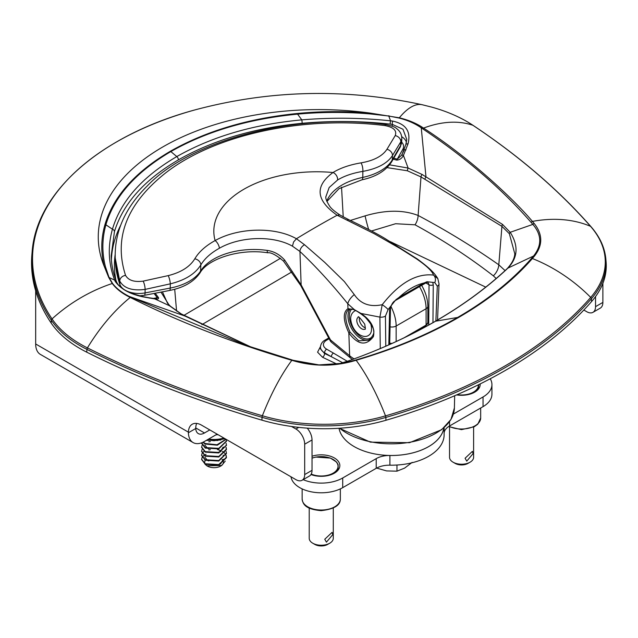 <?xml version="1.0" encoding="UTF-8"?>
<svg xmlns="http://www.w3.org/2000/svg" width="638" height="638" viewBox="0 0 638 638"><rect width="100%" height="100%" fill="white"/><g stroke="black" fill="none" stroke-linecap="round" stroke-linejoin="round"><path stroke-width="0.96" d="M204.854 445.053L207.541 448.299L208.793 448.793M220.636 451.768L223.212 447.079L220.525 451.337L217.375 452.789M204.854 457.207L207.541 460.445L208.793 460.939M220.636 463.914L223.212 459.232M419.485 286.614A31.525 18.199 60 0 1 426.096 308.728L426.096 325.093L416.949 330.372A0.989 0.574 60 0 1 416.742 330.827A0.989 0.574 60 0 1 416.726 330.835L425.889 325.547L427.843 322.661A5.957 3.437 180 0 1 426.096 325.093A0.989 0.574 60 0 1 425.889 325.547M412.012 333.865L416.151 330.859M416.949 330.372L405.297 337.103A0.989 0.574 60 0 1 405.289 337.199M417.372 259.028A12.401 3.716 124.9 0 0 417.292 258.964A12.401 3.716 124.9 0 0 416.351 258.757C426.623 265.815 432.333 271.262 433.489 275.09C416.391 273.128 399.292 282.993 382.202 304.701A5.957 0.933 37.1 0 1 388.111 309.542L390.153 306.934L389.603 309.996L388.813 344.863M390.153 306.934L395.983 299.629L398.933 297.515C407.379 289.748 415.777 284.899 424.134 282.969L426.989 281.733L434.781 282.594L437.301 286.175L435.874 320.946M395.369 300.538A2.975 1.723 -120 0 0 395.401 300.514L426.423 282.602A2.975 1.723 -120 0 0 426.423 282.602L427.907 282.163L429.039 284.779A2.975 1.762 0.4 0 0 433.25 284.803L432.779 282.323M354.066 358.883A51.654 29.819 180 0 1 349.648 355.725A5.957 3.98 129.5 0 0 350.733 358.181L331.593 342.391A5.957 3.98 -50.5 0 1 330.5 339.942L301.136 284.883L284.731 260.192C279.915 254.642 274.069 251.38 267.202 250.407A56.742 32.761 -0 0 0 200.579 271.03L200.826 264.922C204.646 258.549 210.835 252.991 219.392 248.238C240.335 236.251 273.168 235.247 292.435 246.164L299.948 251.476C316.137 266.82 332.087 284.245 347.798 303.76L354.369 309.661L347.973 308.656C342.789 312.269 343.077 320.348 348.834 332.9C357.878 345.022 366.068 346.259 373.397 336.625C375.216 328.044 371.085 320.324 361.012 313.449L379.897 317.11A5.957 3.597 -0.7 0 0 385.44 316.113L388.111 309.542M267.832 252.792A5.957 1.14 -82.1 0 1 267.777 252.792C239.768 248.286 207.797 258.853 200.021 272.865A5.957 4.57 -147.7 0 0 200.579 271.03A48.679 28.104 180 0 1 170.25 288.057L170.306 283.838C184.98 280.249 195.148 273.949 200.826 264.922A5.957 4.378 30.5 0 0 194.781 258.829C189.853 266.836 180.985 272.434 168.177 275.624L143.127 281.135C134.275 282.299 128.421 280.377 125.558 275.385C113.492 238.126 126.651 204.136 165.027 173.4C214.264 134.594 303.752 115.279 385.009 125.59C393.638 127.265 397.043 130.599 395.225 135.591L386.923 149.324C382.377 156.166 373.732 160.68 360.988 162.865C349.72 164.779 340.389 167.993 333.004 172.515C314.542 186.105 315.922 200.348 337.143 215.237L339.759 214.918L349.002 219.823A5.957 2.64 -65.8 0 1 349.002 219.815A5.957 2.64 -65.8 0 1 349.026 219.831M385.009 125.59A5.957 0.973 -83.2 0 1 385.711 124.562C293.695 111.897 189.422 141.173 147.147 186.073C125.136 207.932 114.497 231.921 115.231 258.047L119.777 281.095C123.884 288.272 132.329 291.032 145.121 289.397L170.306 283.838A5.957 1.372 77 0 0 168.177 275.624M395.225 135.591A5.957 4.681 30.7 0 1 400.816 141.772L401.812 138.542L401.661 142.075A19.411 11.205 180 0 1 400.672 145.344L400.816 141.772L392.45 155.584C387.218 163.488 377.353 168.751 362.863 171.375C352.686 173.081 344.265 175.952 337.606 179.988L329.168 187.524L325.946 196.56M380.264 348.571L379.897 317.118L382.202 304.701C369.88 307.309 360.574 303.935 354.281 294.589A12.401 5.973 140.3 0 0 347.798 303.76L347.973 308.656A0.989 0.885 -107.9 0 0 349.098 309.247L349.002 309.271M354.281 294.589L344.353 281.565L324.766 262.401L304.573 244.777L296.431 238.74A946.92 546.702 -60 0 1 297.619 238.014A946.92 546.702 -60 0 1 300.299 236.387A946.92 546.702 -60 0 1 300.673 236.164A946.92 546.702 -60 0 1 332.908 217.55A946.92 546.702 -60 0 1 333.275 217.351A946.92 546.702 -60 0 1 335.955 215.883A946.92 546.702 -60 0 1 337.143 215.237L374.354 233.771L400.839 248.948L416.351 258.757M292.435 246.164L293.592 241.977L296.439 238.74C274.994 226.562 238.421 227.471 215.11 240.574C205.723 245.75 198.944 251.827 194.781 258.829M360.988 162.865A5.957 1.85 80.6 0 1 362.863 171.375L362.775 177.388A56.742 32.761 -0 0 0 326.776 201.177M347.04 220.254A5.957 2.64 -65.8 0 1 348.994 219.815C364.88 227.359 377.002 233.667 385.36 238.74L417.292 258.972C431.152 269.188 434.853 273.686 437.859 278.639L433.489 275.09A5.957 4.793 100.4 0 1 434.781 282.594M439.04 283.878A5.957 3.389 -177.6 0 1 439.04 283.902A5.957 3.389 -177.6 0 1 437.301 286.175M267.769 252.784C270.998 252.265 276.254 255.048 283.543 261.133L300.753 285.545L330.125 340.604A5.957 0.893 -28.1 0 1 330.5 339.942L349.648 355.725L348.834 332.9L350.079 332.175C344.64 320.22 344.353 312.556 349.217 309.191A0.989 0.885 -107.9 0 1 349.098 309.247C350.74 309.574 351.873 306.503 365.255 317.206C376.54 330.093 375.63 333.227 368.939 340.166L358.739 340.82L350.079 332.175M300.753 285.545A5.957 0.893 -28.1 0 1 301.136 284.883L299.948 251.476A5.957 3.828 -48.5 0 1 304.573 244.777M283.551 261.133L284.731 260.192M267.769 252.792A5.957 1.14 -82.1 0 1 267.202 250.407M361.012 313.449L354.369 309.653M370.463 323.131A14.012 8.095 60 0 1 368.628 335.325C363.82 339.161 352.128 333.052 350.661 318.936C350.653 315.395 351.969 312.764 354.616 311.049A14.012 8.095 60 0 1 355.701 310.594M359.481 317.612A6.819 3.94 -120 0 0 364.146 327.294A6.819 3.94 -120 0 0 365.383 327.82M393.191 159.165L396.661 160.114C399.675 159.939 401.924 158.368 403.423 155.417L408.009 143.925C411.159 131.611 406.031 123.995 392.641 121.076L390.56 120.837C361.116 117.711 331.529 117.392 301.806 119.872C253.613 124.354 211.944 136.588 176.79 156.581C142.282 176.766 120.829 200.978 112.432 229.201C107.607 246.659 108.356 263.63 114.673 280.122L115.151 281.286C120.438 288.87 129.745 294.07 143.079 296.885L154.859 298.919C157.73 299.35 158.95 298.919 158.495 297.619L155.194 293.233M387.051 167.619L407.403 170.785A2.975 1.292 -72.9 0 1 408.129 168.057L389.563 164.843M280.513 258.27L183.888 315.387M170.513 306.312A2.975 2.153 132.8 0 0 170.41 306.208L167.563 303.353L162.443 291.837M505.081 270.616L498.804 264.802C473.388 246.962 446.488 230.517 418.113 215.461C403.16 209.695 385.488 209.838 365.088 215.875L350.39 220.445M371.46 231.004L395.608 223.723L415.035 224.807C442.979 240.04 469.082 257.05 493.349 275.847L496.181 278.511M415.035 224.807A12.401 7.808 117.5 0 0 418.113 215.461L421 176.933L501.931 226.354L509.355 233.715L514.81 253.844M201.871 324.646L292.132 271.74M368.668 229.52A12.401 0.774 75.5 0 1 365.088 215.875M181.288 313.952A2.975 1.627 119.5 0 0 181.208 313.896L170.402 306.216A2.975 2.153 132.8 0 0 169.548 305.793L180.801 313.784L185.036 316.081L251.26 347.128M160.975 292.116L169.548 305.793L154.859 298.919A2.975 1.914 94.4 0 0 153.965 298.488A2.975 1.914 94.4 0 1 153.965 298.488L148.75 297.739A2.975 1.404 -79 0 0 148.694 297.723M185.451 316.225A2.975 1.683 117.8 0 0 185.379 316.177A2.975 1.683 117.8 0 0 185.036 316.081L129.259 296.455C122.025 292.842 116.467 288.528 112.591 283.511L109.058 277.49L105.485 266.859C101.873 252.855 102.008 238.835 105.9 224.799C114.234 196.496 135.886 172.093 170.856 151.573C206.505 131.348 248.748 118.867 297.579 114.138C321.823 111.929 346.075 111.865 370.343 113.947L388.765 116.004L399.141 118.07C407.818 120.319 415.186 123.589 421.263 127.863A2.975 1.826 -56.6 0 1 422.077 127.114C415.697 123.03 408.105 119.928 399.308 117.799L370.511 113.133C346.123 111.02 321.759 111.132 297.428 113.468C248.461 118.389 206.114 130.981 170.386 151.238C135.344 171.805 113.532 196.257 104.967 224.584C100.924 238.636 100.724 252.696 104.393 266.78A220.612 127.369 180 0 1 370.511 113.133L370.343 113.947M338.539 363.995L348.667 360.821C380.104 349.696 409.062 336.497 435.555 321.201C462.032 305.913 485.446 288.878 505.814 270.097L507.872 268.127C517.904 257.704 518.678 245.758 510.201 232.296L502.529 224.409L422.109 174.469L408.129 168.057L403.423 155.417A2.975 1.132 -147.9 0 0 401.509 155.337L397.267 159.141A2.975 1.077 105.9 0 0 396.661 160.114M509.355 233.715A2.975 1.866 -30.8 0 1 510.201 232.296L532.842 224.401C541.79 234.824 542.021 245.367 533.535 256.029L531.287 258.645C512.202 280.465 487.639 300.075 457.605 317.461C427.508 334.791 393.502 348.994 355.597 360.071L342.885 363.285L318.944 364.912L292.499 360.175A2.975 1.109 106.5 0 0 292.411 360.143A2.975 1.109 106.5 0 0 291.837 360.31L295.266 361.299C313.96 366.371 332.733 366.459 351.578 361.571L356.156 360.279C394.196 349.161 428.273 334.926 458.411 317.565C488.477 300.163 513.143 280.489 532.387 258.534L534.604 255.902C542.938 245.088 542.779 234.258 534.126 223.396L532.419 221.41C516.812 202.573 472.75 159.947 423.56 128.086L422.077 127.114M424.972 179.398A2.975 1.794 -59 0 1 425.985 176.965L421.263 127.863L422.731 128.844C465.469 157.442 501.596 188.633 531.127 222.407L532.842 224.401A2.975 2.169 -41.3 0 1 534.126 223.396M407.403 170.785L421 176.933A2.975 1.739 -57.5 0 1 422.109 174.469M403.758 150.895L401.509 155.337M403.758 150.544A2.975 1.396 19.1 0 1 403.774 150.496A2.975 1.396 19.1 0 1 405.991 149.882M111.187 255.838L114.449 231.65C122.959 203.761 144.284 179.828 178.425 159.843C213.204 140.081 254.434 127.895 302.125 123.293C331.624 120.67 360.98 120.949 390.193 124.131L392.282 124.362L402.993 129.267L406.773 139.467L405.832 144.547A2.975 1.396 19.1 0 1 408.009 143.925M154.093 293.448L157.275 297.699L156.19 298.528L153.965 298.488M149.268 298.106A2.975 1.404 -79 0 0 148.75 297.731L142.577 296.542A2.975 1.404 101 0 1 143.079 296.885M405.816 144.595A2.975 1.396 19.1 0 1 405.832 144.547L402.036 154.428M142.521 296.526A2.975 1.404 101 0 1 142.577 296.534L133.597 293.99L126.81 291.04C121.962 288.631 118.636 285.816 116.85 282.594A2.975 2.408 157.6 0 0 115.151 281.286M153.367 298.432L157.275 297.699A2.975 2.177 -40.6 0 1 158.495 297.619M105.485 266.859A2.975 2.4 165.2 0 0 104.393 266.78L108.723 277.45L112.28 283.511C116.028 288.551 121.443 292.914 128.541 296.59L130.224 297.444C179.485 322.134 233.356 343.084 291.837 360.31A130.08 48.041 -73.7 0 0 262.37 415.761A863.23 498.382 180 0 1 87.422 347.885A127.744 73.753 180 0 1 52.045 318.912A286.334 165.314 180 0 1 195.124 109.856C101.649 135.089 36.382 191.504 32.131 251.898A287.092 165.752 0 0 0 51.343 320.228L51.128 322.995A287.323 165.888 180 0 1 31.9 254.61L32.131 251.898M292.324 360.119L245.973 345.325L129.259 296.455A2.975 1.603 116.8 0 0 128.541 296.59M320.475 346.546L317.58 352.176L322.501 357.24L337.127 364.186M112.591 283.511A2.975 2.233 143.3 0 0 112.272 283.495A130.08 98.978 -34 0 0 52.045 318.912A1.986 1.507 -34 0 0 51.343 320.228A128.493 74.183 0 0 0 86.927 349.377A863.988 498.82 0 0 0 262.035 417.316A137.282 79.264 0 0 0 385.854 417.419A463.379 267.529 0 0 0 591.37 298.767A137.282 79.264 0 0 0 605.869 259.203L606.1 261.915A137.513 79.391 180 0 1 591.578 301.543A463.611 267.665 180 0 1 385.958 420.259A137.513 79.391 180 0 1 261.923 420.155A864.219 498.956 180 0 1 86.776 352.192A128.724 74.319 180 0 1 51.128 322.995M355.597 360.071A2.975 1.101 73.7 0 1 356.156 360.279L356.156 360.279A130.08 47.762 -106.2 0 1 385.511 415.864A136.532 78.825 180 0 1 262.37 415.761A1.986 0.734 -73.7 0 0 262.035 417.316L261.923 420.155M295.92 361.188A2.975 1.101 106.4 0 0 295.825 361.14A2.975 1.101 106.4 0 0 295.266 361.299M605.869 259.203C604.808 247.648 599.824 236.778 590.916 226.594A1.986 1.443 138.7 0 0 590.517 226.315A130.08 94.727 138.7 0 0 532.411 221.41L532.411 221.41A2.975 2.161 138.5 0 0 531.127 222.407M342.821 362.807L331.345 356.698A2.975 1.723 -60 0 1 333.451 353.101L326.656 349.177A2.975 1.723 -60 0 0 324.559 352.782L331.345 356.698L324.543 353.476L320.428 348.811L320.451 346.968A14.004 8.087 0 0 0 324.559 352.782L324.543 353.476A2.975 1.858 -64.6 0 1 322.501 357.24M595.541 296.582L595.541 306.655A12.401 7.162 60 0 1 592.973 312.333L600.31 308.098A12.401 7.162 -120 0 0 602.878 302.42L602.878 283.36M217.127 434.151L204.495 441.448A22.785 13.151 -60 0 1 193.107 442.573L40.393 354.409A22.785 13.151 -60 0 1 35.672 343.978L35.672 290.824M193.107 442.573A22.785 13.151 -60 0 1 188.393 432.747L195.738 428.505L195.738 427.915A18.606 10.742 60 0 1 196.663 423.425M195.738 428.505A12.401 7.162 120 0 0 198.29 433.585A12.401 7.162 120 0 0 204.495 432.971L209.782 429.916M291.526 426.471L295.92 429.007A12.401 7.162 60 0 1 304.685 444.2L304.685 474.576A12.401 7.162 60 0 1 302.117 480.255A12.401 7.162 60 0 1 295.92 479.64L201.544 425.155A18.606 10.742 -120 0 0 192.237 424.238A18.606 10.742 -120 0 0 188.393 432.149L188.393 432.747M304.685 444.2L312.03 439.965A12.401 7.162 -120 0 0 307.205 428.13M302.117 480.255L309.454 476.02A12.401 7.162 -120 0 0 312.03 470.342L304.685 474.576M312.03 439.965L312.03 470.342M592.973 312.333A12.401 7.162 60 0 1 586.769 311.719L583.842 310.036M215.939 434.837L217.997 434.653M206.241 440.435L220.9 440.005M217.941 440.507L206.776 440.124M202.852 442.293L205.261 444.04L217.359 445.196L226.075 439.319M225.9 439.223L217.04 444.758L205.261 443.538L203.195 442.134M201.64 443.282L205.261 448.091L218.77 448.889L226.426 441.257M226.163 439.367L226.434 441.002L218.77 448.378L205.261 447.589L201.64 442.796M201.64 447.334L205.261 452.143L218.77 452.94L226.426 445.308M226.107 443.282L226.434 445.053L218.77 452.43L205.261 451.64L201.632 447.079L202.094 445.308M201.64 451.385L205.261 456.194L218.77 456.991L226.434 449.615L226.011 447.589M210.349 441.568L208.793 441.823M226.107 447.334L226.434 449.104L218.77 456.481L205.261 455.691L201.632 451.13L202.094 449.359M201.64 455.436L205.261 460.245L218.77 461.043L226.426 453.411M226.107 451.385L226.434 453.155L218.77 460.532L205.261 459.735L201.632 455.181L202.094 453.411M201.64 459.488L205.261 464.297L218.77 465.094L226.434 457.709L226.011 455.691M210.349 449.67L208.793 449.926M202.246 453.155L203.993 451.385M217.375 449.471L221.258 450.779M222.391 451.385L223.141 451.863M223.204 451.911L224.656 453.155M224.879 453.411L226.011 455.181M226.107 455.436L226.434 457.207L218.77 464.584L205.261 463.786L201.632 459.232L202.094 457.462M202.246 457.207L203.993 455.436M205.332 454.639L206.034 454.32M202.198 457.645A12.401 7.162 0 0 0 201.672 459.185M225.262 461.035L221.721 465.477L206.903 465.804L204.981 464.145M204.559 463.403L205.029 460.341M220.652 458.443A9.371 5.407 180 0 1 221.29 458.85M222.184 459.607A9.371 5.407 180 0 1 222.957 460.628M223.061 460.827A9.371 5.407 180 0 1 223.396 462.367M223.332 462.917A9.371 5.407 180 0 1 221.139 465.796M221.721 465.477L220.652 466.091A9.371 5.407 180 0 1 207.406 466.091A9.371 5.407 180 0 1 205.396 464.36M443.873 427.859A52.691 30.417 180 0 1 391.764 455.484A52.691 30.417 180 0 1 339.009 428.273M303.162 479.656A30.361 17.529 0 0 0 342.71 477.974L376.213 458.626L376.213 468.316A18.606 10.742 180 0 1 389.898 465.182L389.898 455.492A18.606 10.742 0 0 0 376.213 458.626M389.898 455.492A52.715 30.433 0 0 0 443.904 427.835M453.379 414.078L483.038 396.956A30.361 17.529 0 0 0 491.93 384.562A30.361 17.529 0 0 0 490.231 378.773M312.03 456.242A18.606 10.742 180 0 1 334.4 457.98A18.606 10.742 180 0 1 335.915 472.176A18.606 10.742 180 0 1 310.977 474.536M480.143 383.94A18.606 10.742 180 0 1 476.243 391.158A18.606 10.742 180 0 1 456.585 394.906M491.93 384.562L491.93 394.252A30.361 17.529 180 0 1 483.038 406.645L449.543 425.985L449.543 421.67M444.12 432.979A18.606 10.742 180 0 1 449.543 425.985M444.12 427.643L444.12 434.757A52.715 30.433 180 0 1 389.898 465.182M376.213 468.316L342.71 487.663A30.361 17.529 180 0 1 310.865 491.738A30.361 17.529 180 0 1 291 476.801M473.603 427.085L473.603 457.279A12.034 6.946 180 0 1 470.078 462.191A12.034 6.946 180 0 1 453.06 462.191A12.034 6.946 180 0 1 449.535 457.279L449.535 427.085M465.078 458.251L472.423 451.345L473.077 453.634L466.761 461.138L465.078 458.251M453.06 462.191L455.165 463.403A9.052 5.224 0 0 0 467.973 463.403L470.078 462.191M376.213 467.957L386.588 470.916L396.964 471.163L404.564 468.132L412.156 462.39M396.964 465.022L396.964 471.163M333.275 508.103L333.275 538.297A12.034 6.946 180 0 1 329.75 543.209A12.034 6.946 180 0 1 312.74 543.209A12.034 6.946 180 0 1 309.215 538.297L309.215 508.103M324.75 539.269L332.095 532.355L332.749 534.652L326.441 542.156L324.75 539.269M312.74 543.209L314.845 544.421A9.052 5.224 0 0 0 327.645 544.421L329.75 543.209M454.663 395.743L454.4 407.913A63.002 36.374 180 0 1 409.883 442.238A63.002 36.374 180 0 1 339.679 428.226M413.352 333.188A27.131 15.663 -0 0 0 414.301 332.382M396.15 341.537L396.15 326.018L426.096 308.728A5.957 3.437 -0 0 0 427.843 306.296C427.739 299.35 425.698 292.395 421.718 285.449M390.065 326.855A5.957 3.437 180 0 0 396.15 326.018A31.525 18.199 -120 0 0 390.927 306.463M405.297 337.103L404.245 337.709M392.107 343.388A5.957 3.437 180 0 1 389.698 343.14M326.656 349.177A11.029 6.364 180 0 1 326.656 340.174L329.136 338.746M347.295 361.299L333.451 353.101M385.783 346.203L385.44 316.113M390.472 308.8C391.293 304.565 392.936 301.806 395.401 300.514A2.975 1.723 -120 0 0 395.416 300.506A2.975 1.723 -120 0 0 395.983 299.629M390.48 308.752A2.975 1.731 -178.7 0 1 390.48 308.8A2.975 1.731 -178.7 0 1 390.48 308.808A2.975 1.731 -178.7 0 1 389.603 309.996M425.849 282.937L429.039 284.779L428.728 325.005M426.423 282.602A2.975 1.723 -120 0 0 426.997 281.725M424.134 282.961L398.933 297.507M432.955 322.621L433.25 284.803M200.021 272.865C193.832 281.837 183.656 287.706 169.493 290.481A5.957 1.539 -100.9 0 0 170.25 288.057L145.073 292.906L145.121 289.397A5.957 1.467 78.2 0 0 143.127 281.135M169.493 290.481L144.316 295.33A5.957 1.539 -100.9 0 0 145.073 292.906A19.411 11.205 180 0 1 126.747 291M124.274 289.628A19.411 11.205 180 0 1 119.92 284.532L119.777 281.095A5.957 4.761 160.4 0 1 125.558 275.385M120.861 287.283L120.135 285.664A5.957 4.761 -19.6 0 1 119.92 284.532A225.501 130.192 180 0 1 115.382 261.564L115.231 258.063M401.661 142.075L400.185 147.067A5.957 4.61 -150 0 0 400.672 145.344L392.274 159.875L392.45 155.584A5.957 4.769 31.7 0 0 386.923 149.324M400.185 147.067L391.788 161.597A5.957 4.61 -150 0 0 392.274 159.875A48.679 28.104 180 0 1 362.775 177.388A5.957 1.667 -101.9 0 1 361.961 179.812L339.017 188.673L326.895 201.488M219.392 248.238A5.957 2.616 61.5 0 0 215.11 240.574A102.965 59.446 -0 0 1 333.004 172.515A5.957 4.163 58.1 0 1 337.606 179.988M401.812 138.542C401.741 134.299 399.946 130.95 396.445 128.485C395.265 127.106 391.684 125.806 385.711 124.577A5.957 0.973 -83.2 0 1 385.759 124.577M350.142 309.063A18.327 10.583 -120 0 0 349.512 324.056A18.327 10.583 -120 0 0 360.933 338.547A18.327 10.583 -120 0 0 369.657 339.679M373.302 334.224A17.33 10.009 60 0 1 361.618 337.335A17.33 10.009 60 0 1 350.717 323.354A17.33 10.009 60 0 1 351.666 309.191M361.618 328.753A6.819 3.94 -120 0 0 365.024 329.096L365.024 329.104C365.494 329.926 365.399 328.267 364.729 324.136C360.055 317.804 357.878 315.523 358.197 317.285A6.819 3.94 -120 0 0 356.801 320.404A6.819 3.94 -120 0 0 361.618 328.753M341.529 187.173L343.236 216.952M174.708 289.269L176.574 311.049M493.349 275.847A12.401 8.198 124.6 0 0 498.804 264.802L501.931 226.354A2.975 2.058 -59.1 0 1 502.529 224.409M251.26 347.136L181.208 313.904A2.975 1.627 119.5 0 0 180.801 313.784M345.166 362.049A2.975 1.148 70.9 0 1 345.214 362.025A2.975 1.148 70.9 0 1 345.254 362.017L351.059 361.379A2.975 1.069 74.2 0 1 351.578 361.571M505.256 270.448A2.975 1.994 47.4 0 1 505.328 270.384A2.975 1.994 47.4 0 1 505.814 270.097M507.25 268.558A2.975 2.153 45.4 0 1 507.322 268.478A2.975 2.153 45.4 0 1 507.872 268.127L533.535 256.029A2.975 2.185 40.3 0 1 534.604 255.902M388.845 115.717A2.975 0.566 -82.1 0 0 388.765 116.004L390.56 120.837A2.975 0.542 -83.4 0 0 390.193 124.131M297.428 113.468A2.975 0.399 -95.5 0 1 297.579 114.138L301.806 119.872A2.975 0.423 -95.2 0 1 302.125 123.293M178.425 159.843A2.975 1.723 -120 0 0 176.79 156.581L170.856 151.573A2.975 1.723 -120 0 0 170.386 151.238M104.967 224.584A2.975 2.4 -163.8 0 1 105.9 224.799L112.432 229.201A2.975 2.377 -163.7 0 1 114.449 231.65M108.723 277.45A2.975 2.361 157.5 0 1 109.058 277.49L114.673 280.122A2.975 2.4 158.8 0 1 116.395 281.462A2.975 2.4 158.8 0 1 116.419 281.525M404.221 149.204A3.078 2.393 29.4 0 1 402.841 149.236L397.267 159.141L393.75 158.2M406.446 142.322A18.606 10.742 0 0 0 401.725 136.699M392.641 121.076A2.975 0.582 -83.6 0 0 392.282 124.362L392.274 126.228M120.662 225.286A229.465 132.481 0 0 0 111.395 259.953M115.964 280.329A226.386 130.702 180 0 1 115.159 254.594M401.661 142.13A15.535 8.964 180 0 1 402.841 149.236M116.874 282.642A2.975 2.408 157.6 0 0 116.85 282.594L116.395 281.462C113.117 273.032 111.379 264.467 111.187 255.75M422.731 128.844A2.975 1.834 -56.4 0 1 423.56 128.086A130.08 80.26 123.7 0 1 472.941 125.303A863.23 498.382 180 0 1 590.517 226.315A136.532 78.825 180 0 1 590.7 297.404A462.622 267.091 180 0 1 385.511 415.864A1.986 0.726 -106.2 0 1 385.854 417.419L385.958 420.259M130.95 297.3A2.975 1.595 116.6 0 0 130.224 297.444A130.08 69.566 -63.4 0 0 87.422 347.885A1.986 1.061 -63.4 0 0 86.927 349.377L86.776 352.192M390.448 241.73L485.749 287.124M590.916 226.594C558.792 190.06 519.523 156.326 473.117 125.391C461.418 117.631 447.589 111.538 431.623 107.096L422.173 104.728A130.08 38.535 102.7 0 0 399.308 117.799M431.623 107.096A127.744 73.753 180 0 1 472.941 125.303A1.986 1.228 123.7 0 1 473.117 125.391M531.287 258.645A2.975 2.169 41.2 0 1 532.387 258.534A130.08 94.871 -138.9 0 1 590.7 297.404A1.986 1.443 -138.9 0 1 591.37 298.767L591.578 301.543M435.555 321.201L457.605 317.461M328.722 337.973L325.173 340.03A2.975 1.723 60 0 1 326.656 340.174M195.738 427.915L204.495 432.971M35.672 343.978L188.393 432.149M298.744 427.372L295.92 429.007M602.878 302.42L595.541 306.655M223.834 438.027A20.376 11.763 180 0 1 208.626 439.056M478.348 384.826A16.795 9.698 180 0 1 457.183 394.643M483.038 396.956L483.038 406.645M480.669 408.009L480.669 417.986A19.1 11.029 180 0 1 475.079 425.785A19.1 11.029 180 0 1 449.016 426.296M342.71 477.974L342.71 487.663M334.751 506.803A19.1 11.029 180 0 1 313.936 509.188A19.1 11.029 180 0 1 302.141 499.004C302.875 504.004 305.012 509.212 321.137 510.663C334.065 509.18 340.461 505.296 340.341 499.004A19.1 11.029 180 0 1 334.751 506.803M312.03 458.196A16.795 9.698 180 0 1 334.113 460.07A16.795 9.698 180 0 1 333.475 472.949A16.795 9.698 180 0 1 311.232 474.09M223.212 455.181L223.212 455.691M454.4 407.913L450.978 419.453L441.64 429.701L409.508 442.692L370.399 442.142L339.384 428.25M418.536 329.79L418.536 330.508M412.14 333.802L416.742 330.827M389.69 343.539L391.23 343.786M427.843 322.661L427.843 306.296M389.666 344.488L390.48 308.808M340.126 215.102C334.679 211.505 331.202 208.546 329.686 206.226C326.536 201.281 325.3 197.987 325.954 196.352M350.733 358.181L352.407 359.481M437.82 278.583L439.04 283.902M437.548 319.973L439.024 284.077M330.125 340.604A5.957 5.957 0 0 0 331.593 342.391M144.316 295.33L139.459 295.833M120.135 285.664L115.382 261.564M391.788 161.597C385.966 170.745 376.021 176.822 361.961 179.812M514.826 253.733C514.667 254.769 514.778 260.376 507.322 268.486L505.328 270.384C484.984 289.102 461.609 306.081 435.22 321.329C408.798 336.577 379.921 349.752 348.603 360.845L345.214 362.025M246.061 345.357L295.825 361.14C311.001 365.438 326.688 366.156 342.885 363.285M422.173 104.728C345.668 88.164 269.986 89.87 195.124 109.856M325.173 340.03C322.405 341.474 320.834 343.786 320.451 346.968M225.054 438.729L214.137 440.738L207.039 439.973M226.434 441.002L226.434 441.512M201.632 443.027L201.632 443.538M226.434 445.053L226.434 445.563M201.632 447.079L201.632 447.589M226.434 449.104L226.434 449.615M201.632 451.13L201.632 451.64M226.434 453.155L226.434 453.666M201.632 455.181L201.632 455.691M226.434 457.207L226.434 457.709M201.632 459.232L201.632 459.735M207.406 466.091L206.903 465.804M475.629 391.596L478.468 387.713L478.723 384.642M448.578 426.583L461.465 429.645L474.241 426.758L477.798 424.198L480.669 417.986M302.141 488.891L302.141 499.004M340.341 488.891L340.341 499.004M335.301 472.606L338.14 468.731L338.14 464.663L336.617 462.079L330.42 458.084L315.73 457.071L312.03 458.1"/></g></svg>
